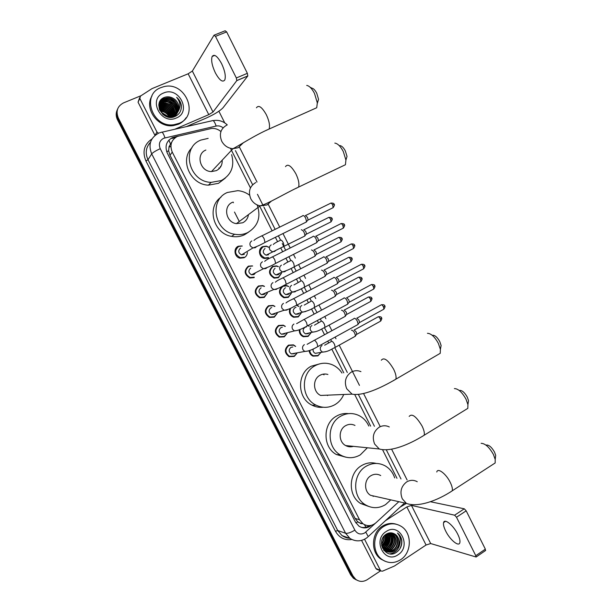 <?xml version="1.0" encoding="UTF-8"?>
<svg xmlns="http://www.w3.org/2000/svg" width="612" height="612" viewBox="0 0 612 612"><rect width="100%" height="100%" fill="white"/><g stroke="black" fill="none" stroke-linecap="round" stroke-linejoin="round"><path stroke-width="0.92" d="M268.431 258.027L264.499 258.478C258.93 257.491 257.591 248.816 262.663 246.621L266.404 246.139L268.867 247.225M281.535 273.197L278.391 277.718L274.222 278.139C268.546 274.719 268.018 270.787 272.646 266.35L276.624 265.899L278.399 266.633M283.83 285.552L286.798 285.605L288.711 286.515M291.373 293.232L288.328 297.348L283.945 297.738C278.934 294.854 278.154 291.167 281.604 286.668M296.782 305.204L298.985 306.367M301.165 313.168L298.228 316.917L293.653 317.268C289.966 315.486 288.688 312.602 289.82 308.609M308.219 325.416L309.213 326.196M310.904 333.005L308.096 336.424L303.353 336.738C300.454 335.391 299.107 333.081 299.299 329.799M320.612 352.749L317.934 355.87L313.03 356.146C310.766 355.098 309.473 353.285 309.144 350.699M254.187 277.618L249.849 278.016C244.157 274.52 243.668 270.565 248.365 266.143L252.19 265.891M267.398 293.087L264.246 297.424L259.679 297.776C254.24 294.227 253.827 290.295 258.44 285.988L262.816 285.597L264.491 286.37M277.305 313.245L274.275 317.161L269.502 317.475C264.292 313.872 263.956 309.97 268.484 305.77L273.074 305.419L274.933 306.405M287.166 333.303L284.266 336.845L279.317 337.105C274.321 333.471 274.046 329.6 278.498 325.485L283.28 325.171L285.322 326.418M247.386 252.465C247.248 254.875 246.146 256.635 244.096 257.744L240.003 258.188C234.388 257.109 233.126 248.434 238.252 246.238L241.855 245.955M296.988 353.254L294.234 356.459L289.116 356.681C284.32 353.017 284.106 349.169 288.482 345.137L293.431 344.862L295.657 346.407M220.924 131.557C218.178 129.247 215.087 128.199 211.668 128.421L177.381 136.407C171.215 139.896 169.509 145.136 172.255 152.12L359.519 519.741L363.092 523.872C367.537 526.549 371.828 526.175 375.967 522.763L398.833 501.687M171.788 141.999L169.088 146.551L168.621 150.843L166.709 151.715M168.621 150.843L169.088 146.551M361.264 523.803L357.63 521.715L361.264 523.803M168.721 151.034L170.006 155.264L355.098 518.433L357.63 521.715M396.966 478.293L382.814 450.241M370.642 426.12L354.685 394.488M343.776 372.861L331.826 349.177M328.652 342.888L327.764 341.129M324.536 334.726L321.69 329.088M318.515 322.792L317.353 320.497M314.124 314.094L311.516 308.922M308.341 302.619L306.91 299.796M303.682 293.393L301.311 288.703M298.128 282.384L296.438 279.034M293.194 272.608L291.075 268.408M287.885 262.081L285.926 258.203M282.675 251.762L280.809 248.059M277.603 241.702L275.385 237.303M272.118 230.831L259.442 205.701M250.453 187.899L230.487 148.318M178.406 136.025L172.446 137.593C166.319 141.051 164.62 146.245 167.344 153.176L355.411 522.059L358.907 526.121C363.191 528.745 367.376 528.462 371.469 525.287M181.114 104.797L181.313 105.241L181.114 104.797M380.565 570.835L367.261 579.663C363.245 582.073 359.397 581.958 355.71 579.319L352.902 575.854L118.345 118.032C115.668 111.246 117.382 106.205 123.502 102.9L141.12 95.663M218.882 111.231L224.749 122.882M355.977 579.725L353.461 578.279L350.661 574.836L117.519 119.883L117.932 118.965C116.257 115.5 116.173 112.141 117.68 108.875C116.173 112.141 116.257 115.5 117.932 118.965L351.778 575.341L117.932 118.965L118.345 118.032M357.102 580.245L354.585 578.799L351.778 575.341L354.585 578.799L357.102 580.245M369.342 525.639C366.741 527.391 363.972 527.927 361.042 527.253M171.85 138.473L175.537 137.432M117.519 119.883C115.852 116.441 115.767 113.09 117.267 109.831M327.519 395.597L327.298 395.168M239.223 221.376L234.495 212.05M221.59 63.625C217.421 56.128 214.269 53.741 212.142 56.465C210.956 60.259 212.035 65.721 215.355 72.851C219.494 80.325 222.646 82.697 224.803 79.958C225.981 76.232 224.902 70.793 221.59 63.625M154.997 135.397L156.955 132.039L139.857 98.494L138.052 102.189L139.635 97.721M154.951 135.329L138.052 102.189M186.369 126.623L206.213 118.07C214.445 114.345 220.06 110.894 223.074 107.712L247.783 75.995L236.775 80.631L213.014 112.034L208.776 114.643L174.795 129.262M214.376 35.06L225.155 30.761L226.654 31.901L215.485 36.36L214.009 35.205L192.352 71.069L188.152 73.792L152.044 88.602L140.416 96.115L139.857 98.494M236.775 80.631L236.339 77.961L247.37 73.325L226.654 31.901M247.37 73.325L247.783 75.995M236.339 77.961L215.485 36.36M156.955 132.039L158.569 133.202M179.01 123.349L174.122 124.672C152.763 128.512 140.668 94.761 160.88 87.631L163.366 86.812C185.13 80.386 200.063 115.408 179.01 123.349M186.109 117.718C184.227 120.648 181.657 122.828 178.406 124.251L173.533 125.575C158.148 128.313 143.851 108.829 151.967 95.992M181.305 105.188C180.724 102.059 179.155 99.442 176.623 97.323C180.578 102.204 180.976 107.108 177.794 112.042C180.089 106.855 178.75 102.403 173.793 98.7C170.794 96.773 167.734 96.321 164.605 97.346C151.868 101.691 162.723 122.209 174.803 116.601C179.568 114.383 181.733 110.573 181.305 105.188M163.603 93.001C178.934 85.971 192.091 111.996 176.294 118.001C160.994 125.299 147.546 98.899 163.603 93.001M177.097 113.075C180.953 106.304 173.357 96.52 165.638 98.417L164.123 98.861C159.441 101.294 158.011 105.149 159.824 110.428M171.743 117.305L172.944 116.877C183.348 112.868 176.577 95.472 165.814 98.104L164.299 98.555C154.323 101.997 160.604 118.743 171.521 116.372L173.678 115.714C172.569 108.638 168.507 105.279 161.522 105.624L159.158 106.488M176.646 113.603C179.806 106.863 172.339 97.821 164.934 99.641L163.427 100.085L159.824 102.9L158.783 105.149M176.761 113.472C180.089 106.725 172.592 97.492 165.11 99.335L163.603 99.787L159.893 102.74M176.149 114.1C178.635 107.437 171.329 99.113 164.245 100.858L159.579 103.558M176.279 113.977C178.934 107.291 171.582 98.792 164.414 100.552L162.914 101.003M175.613 114.559C177.457 107.995 170.327 100.406 163.557 102.066L159.38 104.247M175.751 114.444C177.755 107.857 170.572 100.085 163.725 101.76L159.426 104.071M175.024 114.98C174.818 107.085 170.763 103.176 162.869 103.26L159.242 104.966M175.177 114.88C175.086 106.886 171.046 102.908 163.037 102.961L159.273 104.782M174.389 115.37C173.701 107.865 169.639 104.224 162.195 104.445L159.166 105.708M174.55 115.278C173.984 107.666 169.922 103.964 162.364 104.155L159.181 105.516M173.877 115.63C172.852 108.446 168.79 105.012 161.683 105.333L159.151 106.289M172.936 116.005C171.406 109.418 167.382 106.343 160.849 106.794L159.212 107.307M173.135 115.936C171.697 109.219 167.665 106.075 161.017 106.503L159.189 107.1M172.102 116.249C170.22 110.198 166.25 107.429 160.191 107.957L159.357 108.171M172.316 116.188C170.519 109.999 166.533 107.161 160.352 107.666L159.311 107.949M171.176 116.425C169.011 111.001 165.156 108.561 159.602 109.097M171.414 116.387C169.302 110.78 165.401 108.255 159.694 108.821L159.525 108.86M159.288 108.913L159.694 108.821M170.121 116.51C168.017 112.187 164.636 110.045 159.977 110.099M170.396 116.502C168.269 111.889 164.758 109.67 159.87 109.839M168.874 116.479C166.946 113.319 164.177 111.568 160.558 111.216M169.21 116.502C167.221 113.036 164.284 111.177 160.39 110.925M167.252 116.204L161.522 112.577M167.711 116.303L161.224 112.203M165.148 115.431L163.144 114.161M162.677 114.215C165.179 116.288 168.063 117.106 171.337 116.655L173.494 116.005C180.41 113.335 180.441 102.602 173.793 98.7M159.724 103.045L158.806 104.836M159.464 103.696L159.143 104.109M159.304 104.201L158.952 104.598M173.678 115.714L177.794 112.042M159.877 109.043L163.909 110.29M167.757 112.593L170.947 115.745M171.406 116.349L172.003 117.229M165.89 102.839L159.655 103.336M159.587 103.359L159.013 103.612M166.487 101.63L165.018 101.6M167.091 100.414L162.624 100.452L159.801 101.5M163.312 99.243L160.642 100.2M164.001 98.019L162.448 98.478M169.654 107.704L167.803 106.526M170.664 106.786L168.139 105.188M171.605 105.815L168.552 103.879M164.399 102.793L159.602 103.474M159.403 103.55L158.982 103.734M172.515 104.813L169.011 102.587M173.403 103.788L169.501 101.301M165.645 100.391L162.54 100.605L159.724 101.646M163.228 99.396L160.505 100.376M175.162 101.676L170.541 98.731M163.917 98.172L162.111 98.731M181.328 108.079C181.512 103.902 179.943 100.314 176.623 97.323M310.07 87.202L311.745 88.097C313.451 88.403 315.119 90.117 316.756 93.246L318.546 99.297L317.345 103.313M313.436 109.211L316.725 107.735L317.314 102.908L314.514 93.452C311.952 88.556 309.351 85.871 306.711 85.405M205.877 150.039C195.442 154.025 200.04 171.689 211.484 171.567L216.311 170.633C220.458 168.484 222.416 165.003 222.187 160.176M231.627 154.622C234.74 166.257 231.305 174.894 221.33 180.54L211.148 182.368C188.917 182.001 180.571 147.699 200.835 140.087L208.157 138.373M225.323 178.1L218.484 183.332L208.417 185.145C190.332 184.793 179.293 159.648 192.038 147.691M218.958 167.864L218.989 168.851M220.404 166.349L220.504 167.068M339.912 145.587C341.771 145.84 343.592 147.645 345.375 151.019L347.035 156.442L345.918 160.053L343.317 151.577C340.524 146.299 337.686 143.476 334.818 143.109M342.139 166.303L345.436 164.727L345.918 160.053M232.376 202.35C222.845 206.236 225.889 222.431 236.393 223.64L242.719 222.768C245.993 221.077 247.906 218.354 248.457 214.621M257.201 204.936C261.225 217.061 258.057 226.279 247.692 232.591C243.599 234.541 239.238 235.092 234.618 234.243C214.261 231.359 208.853 199.917 227.373 192.482L237.838 190.653C242.123 191.043 246.039 192.558 249.589 195.197M248.533 232.162L244.54 234.74C240.493 236.668 236.178 237.211 231.604 236.377C213.489 233.776 206.259 207.055 221.001 197.186M233.463 202.756L233.103 202.037M432.799 335.223C435.155 335.315 437.496 337.464 439.814 341.672L441.114 345.497L440.495 348.825M437.282 355.037L440.235 353.315L440.395 349.36L438.36 343.378C434.727 336.791 431.085 333.433 427.436 333.303M327.91 374.483C325.163 373.649 322.524 373.924 319.984 375.294C312.434 379.096 312.847 392.04 320.657 395.444L352.076 394.143C362.901 396.232 380.947 387.977 395.88 379.172L393.294 380.733M343.714 394.587C341.802 398.963 338.857 402.336 334.879 404.693C328.705 408.051 322.417 408.196 316.014 405.129C300.913 398.198 300.408 373.014 315.126 365.701C320.688 362.755 326.395 362.434 332.232 364.737C336.263 366.458 339.515 369.235 341.978 373.045M323.136 407.248C319.28 407.653 315.585 406.965 312.051 405.182C297.118 398.328 296.636 373.45 311.194 366.221L320.022 363.773M323.167 374.154L324.031 374.881M459.826 390.364C462.328 390.448 464.814 392.713 467.308 397.165L468.517 400.646L468.058 403.721M465.059 410.063L467.828 408.357L467.92 404.631L466.023 399.2C462.121 392.231 458.243 388.689 454.395 388.582M354.983 425.432C351.801 423.894 348.649 423.994 345.528 425.723C338.36 429.54 338.413 441.895 345.642 445.567C348.144 446.921 350.737 447.181 353.43 446.355M367.376 447.777L360.3 454.877C353.751 458.579 347.172 458.633 340.547 455.045C326.571 447.617 326.732 423.565 340.708 416.206C346.706 412.909 352.764 412.679 358.892 415.51C363.344 417.774 366.642 421.278 368.807 426.044M345.612 457.133L336.309 454.494C322.486 447.15 322.654 423.389 336.485 416.122C340.272 413.957 344.281 413.131 348.511 413.636M348.786 445.888L348.037 446.531M350.775 446.087L350.072 446.829M486.624 444.985C489.248 445.069 491.887 447.464 494.542 452.153L495.674 455.328L495.353 458.151M492.606 464.63L495.169 462.963L495.2 459.467L493.433 454.509C489.271 447.158 485.155 443.432 481.108 443.317M380.71 475.547C377.436 473.78 374.154 473.841 370.864 475.731C364.025 479.578 363.811 491.451 370.543 495.307L376.747 496.707M390.785 499.866L385.514 504.648C378.667 508.671 371.867 508.656 365.112 504.617C352.084 496.86 352.734 473.719 366.083 466.29C372.425 462.68 378.759 462.519 385.078 465.816C389.699 468.494 392.904 472.525 394.694 477.911M368.485 506.369L360.598 503.477C347.708 495.804 348.358 472.946 361.577 465.61C366.251 462.856 371.14 462.129 376.219 463.437M373.649 496.011L373.121 496.447M244.333 254.317L241.572 254.852C238.19 252.932 237.854 250.683 240.554 248.105M244.119 257.262L240.287 257.675C234.694 254.47 234.151 250.729 238.642 246.468L242.291 246.032M302.818 215.569C303.644 215.325 304.608 216.204 305.709 218.209L306.558 221.598L305.679 222.34M305.365 215.485L307.461 217.382L308.065 219.83L307.591 220.389M255.625 272.723L253.995 274.566L251.563 274.788C248.334 272.83 248.051 270.596 250.706 268.087M254.225 277.152L250.155 277.527C244.815 274.245 244.349 270.535 248.755 266.388L252.649 265.983M313.046 236.362L313.183 236.247C314.033 236.056 315.012 236.959 316.106 238.955L316.94 242.245L316.075 242.979M315.723 236.14L317.835 238.091L318.431 240.462L317.965 241.021M250.117 277.542L249.91 278.032M265.554 292.98L264.093 294.456L261.538 294.663C258.455 292.666 258.21 290.448 260.819 288L261.148 287.854M267.192 293.171L264.292 296.973L260.008 297.31C254.906 293.974 254.516 290.287 258.845 286.248L262.953 285.88L264.285 286.462M323.343 256.986L323.518 256.856C324.391 256.711 325.377 257.637 326.471 259.633L327.29 262.816L326.433 263.558M326.043 256.734L328.177 258.731L328.759 261.033L328.3 261.584M275.408 313.16L274.168 314.293L271.498 314.469C268.538 312.449 268.339 310.238 270.902 307.851L271.743 307.553M277.098 313.313L274.329 316.733L269.854 317.024C264.965 313.65 264.644 309.986 268.897 306.038L273.204 305.709L274.727 306.482M333.609 277.55L333.823 277.404C334.71 277.297 335.705 278.246 336.807 280.242L337.602 283.325L336.761 284.067M336.325 277.251L338.49 279.302L339.056 281.528L338.612 282.086M285.192 333.249L284.205 334.053L281.428 334.213C278.59 332.171 278.429 329.975 280.946 327.642L282.308 327.259M286.967 333.356L284.328 336.432L279.692 336.677C274.995 333.272 274.742 329.638 278.919 325.768L283.402 325.477L285.123 326.479M343.845 298.036L344.082 297.876C345 297.822 346.002 298.786 347.103 300.783L347.884 303.774L347.05 304.508M346.576 297.707L348.756 299.803L349.322 301.961L348.878 302.512M294.915 353.239L294.211 353.759L291.343 353.889C288.619 351.831 288.489 349.659 290.96 347.364L292.827 346.981M296.789 353.292L294.303 356.062L289.507 356.276C285.001 352.841 284.802 349.23 288.902 345.436L293.553 345.183L295.458 346.446M354.042 318.447L354.317 318.278C355.251 318.271 356.268 319.265 357.362 321.254L358.127 324.153L357.309 324.888M356.796 318.095L358.999 320.237L359.496 322.57L383.326 309.481M268.523 254.791L266.098 255.173C262.732 253.292 262.38 251.058 265.042 248.472M301.311 229.752C303.269 230.326 304.493 232.292 304.967 235.674L304.149 236.362M268.477 257.545L264.789 257.973C259.22 254.829 258.647 251.127 263.061 246.85L266.58 246.399L268.729 247.302M303.804 229.653L305.847 231.55L306.444 233.922L306 234.442M279.776 273.159L278.307 274.696L275.974 274.933C272.745 273.013 272.447 270.795 275.056 268.27M311.454 249.964C313.421 250.576 314.644 252.534 315.126 255.847L314.316 256.535M281.352 273.281L278.445 277.259L274.543 277.657C269.211 274.444 268.714 270.756 273.051 266.595L276.792 266.174L278.215 266.717M313.941 249.841L315.999 251.792L316.588 254.087L316.152 254.607M289.568 293.194L288.275 294.41L285.827 294.632C282.736 292.681 282.476 290.471 285.039 288.015L285.575 287.793M321.499 270.137L321.568 270.106C323.541 270.764 324.773 272.715 325.247 275.951L324.452 276.647M291.19 293.301L288.39 296.904L284.282 297.271C279.171 294.005 278.743 290.34 283.012 286.278L286.959 285.888L288.527 286.592M324.039 269.969L326.12 271.957L326.693 274.184L326.272 274.704M299.299 313.145L298.22 314.071L295.657 314.27C292.689 312.288 292.467 310.093 294.992 307.691L296.001 307.354M331.52 290.249L331.65 290.18C333.632 290.891 334.863 292.827 335.345 296.001L334.557 296.69M300.982 313.222L298.296 316.496L294.012 316.817C290.356 314.989 289.224 312.128 290.616 308.249M334.106 290.027L336.21 292.062L336.776 294.219L336.355 294.739M296.636 305.419L298.801 306.428M308.968 333.012L308.134 333.662L305.472 333.838C302.619 331.842 302.435 329.661 304.914 327.305L306.39 326.923M341.504 310.292L341.695 310.185C343.684 310.942 344.916 312.877 345.405 315.983L344.632 316.672M310.728 333.05L308.173 336.019L303.728 336.309C300.905 334.978 299.651 332.721 299.957 329.524M344.135 310.016L346.262 312.097L346.813 314.193L346.407 314.706M308.02 325.523L309.029 326.242M318.592 352.787L315.264 353.353C313.512 352.458 312.816 351.013 313.153 349.016M351.464 330.266L351.709 330.128C353.705 330.931 354.945 332.859 355.434 335.904L354.677 336.592M320.527 352.963L318.018 355.48L313.428 355.733C311.24 354.723 310.024 352.971 309.764 350.477M354.141 329.937L356.283 332.071L356.781 334.32L380.151 321.384M457.761 534.268C453.454 525.364 444.488 518.096 443.585 522.594C443.142 524.476 443.838 527.292 445.681 531.048C449.874 539.746 458.878 547.25 459.849 542.676C460.285 540.809 459.589 538.009 457.761 534.268M377.153 569.428L375.921 568.525L380.412 570.369L364.545 539.241M375.921 568.525L361.585 540.427M400.118 507.118L406.406 503.401M430.343 501.71L464.279 508.809L466.183 510.829L456.506 517.239L454.609 515.197L411.44 505.382L406.842 506.935L385.438 520.697M380.412 570.369L380.924 570.988L382.515 571.164L394.411 566.031L426.067 545.009L430.695 543.548L476.105 557.012L475.784 555.704L485.347 549.148L466.183 510.829M485.347 549.148L485.331 550.678M475.784 555.704L456.506 517.239M400.546 559.75C394.281 563.56 388.138 563.499 382.133 559.567C371.538 552.544 372.494 533.09 383.67 526.504C389.584 522.992 395.39 522.923 401.105 526.289C412.258 532.792 411.975 552.758 400.546 559.75M385.193 561.303L380.916 559.1C370.352 552.101 371.308 532.708 382.454 526.144C386.891 523.405 391.481 522.763 396.232 524.216M394.449 533.863C391.772 532.432 389.079 532.501 386.348 534.069C375.24 540.587 385.43 559.804 396.125 552.514C400.347 549.63 402.229 545.544 401.763 540.251C401.174 537.191 399.735 534.789 397.433 533.037C400.906 537.053 401.189 541.605 398.297 546.707C400.141 541.566 399.101 537.428 395.176 534.291L394.449 533.863L395.153 534.284C400.485 537.55 400.057 547.357 394.235 550.723C391.053 552.537 387.954 552.491 384.933 550.586L382.355 547.855M386.21 531.499C399.659 522.082 411.922 546.325 398.022 554.77C384.604 564.448 372.088 539.891 386.21 531.499M386.325 551.328L392.69 550.18C398.496 546.83 398.917 537.061 393.6 533.809L391.825 532.93L393.608 533.809M383.617 550.058L383.793 550.18C386.807 552.078 389.898 552.123 393.08 550.318C398.886 546.96 399.307 537.183 393.99 533.924M385.614 550.922L391.152 549.645C396.997 544.16 397.303 538.721 392.062 533.335L391.252 532.861M384.022 550.563C386.654 551.481 389.163 551.221 391.535 549.783C397.387 544.29 397.685 538.843 392.445 533.45L391.42 532.876M384.933 550.44L389.63 549.117C395.451 543.655 395.757 538.231 390.54 532.868L390.487 532.83M385.101 550.571L390.012 549.247C395.842 543.777 396.14 538.353 390.915 532.983L390.685 532.83M384.275 549.882L388.115 548.589C393.677 543.601 394.197 538.369 389.676 532.891M384.435 550.035L388.498 548.719C394.128 543.609 394.587 538.323 389.882 532.868M383.655 549.239L386.616 548.069C391.879 543.555 392.613 538.552 388.827 533.044M383.808 549.408L386.991 548.199C392.33 543.571 393.011 538.506 389.041 532.991M383.066 548.49L385.124 547.549C390.058 543.487 390.999 538.744 387.947 533.304M383.211 548.689L385.499 547.679C390.517 543.51 391.405 538.69 388.169 533.228M382.523 547.625L383.647 547.029C388.23 543.402 389.354 538.958 387.021 533.695M382.653 547.855L384.015 547.159C388.689 543.425 389.767 538.904 387.258 533.587M382.026 546.615L382.179 546.516C386.371 543.326 387.664 539.241 386.05 534.261M382.14 546.883L382.546 546.646C386.838 543.341 388.092 539.164 386.302 534.1M381.62 545.369C384.741 542.515 385.874 539.08 385.009 535.072M381.697 545.72C385.132 542.768 386.325 539.141 385.277 534.842M381.444 543.624C383.219 541.413 384.007 538.981 383.831 536.326M381.467 544.129C383.594 541.704 384.481 538.973 384.145 535.951M381.597 541.429L382.661 538.162M381.674 545.636L385.315 550.723C388.337 552.628 391.443 552.674 394.625 550.861L398.297 546.707M383.908 550.433L384.887 550.555M383.9 545.131C386.004 542.377 386.906 539.386 386.616 536.15M385.315 545.697C387.48 542.898 388.398 539.845 388.077 536.533M386.738 546.271C388.964 543.418 389.905 540.304 389.553 536.931M389.622 547.419C391.971 544.481 392.942 541.245 392.537 537.726M382.691 546.172C385.874 542.836 387.044 538.996 386.21 534.659M384.114 546.723C387.35 543.349 388.536 539.47 387.664 535.072M385.545 547.266C388.834 543.869 390.028 539.937 389.133 535.477M388.436 548.383C391.833 544.917 393.057 540.893 392.108 536.319M390.096 553.845C395.956 552.613 399.299 548.773 400.126 542.331M399.827 548.91C402.918 542.653 402.122 537.359 397.433 533.037M365.953 527.215L364.415 524.645M170.381 143.705L168.858 140.117M357.722 521.891L355.924 522.969M170.006 155.264L172.255 152.12M355.098 518.433L359.519 519.741M223.097 127.809C220.97 126.133 218.652 125.552 216.158 126.049L163.672 138.266C159.564 140.584 158.416 144.057 160.245 148.685L354.868 530.145C357.385 534.062 360.675 534.987 364.744 532.914L375.462 523.199M367.598 537.191L366.313 538.185C360.935 541.628 355.488 541.712 349.965 538.43L345.596 533.259L151.707 153.91C148.081 144.7 150.361 137.799 158.554 133.217M351.709 539.509C344.64 540.503 339.232 537.757 335.475 531.285L145.931 160.971L147.997 159.709L151.707 153.91C152.954 152.457 155.8 150.713 160.245 148.685M404.601 502.98L368.225 536.609L365.8 532.103M145.931 160.971C142.106 151.692 144.111 144.363 151.937 138.985M150.514 142.236C145.87 147.247 145.029 153.077 147.997 159.709L337.717 530.52L342.001 535.584L348.985 538.078M352.902 575.854L350.661 574.836M162.012 132.177L211.989 120.786C213.213 119.845 214.605 121.597 216.158 126.049M159.342 132.903L161.132 132.383C162.134 131.473 163.412 133.294 164.972 137.845M354.868 530.145C350.798 532.57 347.708 533.603 345.596 533.259L337.717 530.52L335.475 531.285M400.998 478.974L386.47 450.172M374.429 426.289L358.349 394.403M347.31 372.501L334.833 347.746M324.666 345.176L331.161 341.611L331.536 341.236L330.679 339.522M327.458 333.127L324.398 327.665M314.476 325.163L321.399 321.139L320.29 318.913M317.07 312.518L314.208 307.53M311.24 300.966L309.871 298.243M306.643 291.84L304.355 287.311M301.035 280.732L299.413 277.504M296.177 271.085L294.135 267.031M290.799 260.429L288.918 256.688M285.674 250.254L282.277 243.53M283.44 246.72L284.113 246.368L283.402 242.972C282.3 240.86 281.336 239.896 280.526 240.065L278.391 235.811M275.132 229.355L263.963 207.208M263.344 205.976L257.453 194.287M252.641 184.74L235.436 150.629M173.777 137.838L174.382 136.958M168.958 147.018L170.878 146.574M213.014 112.034L192.352 71.069M208.776 114.643L188.152 73.792M226.822 125.1C220.618 128.658 218.912 134.028 221.728 141.211C224.252 145.755 228.001 148.249 232.981 148.693L238.221 147.721L243.484 142.611M256.436 107.796C258.662 104.713 261.951 107.008 266.312 114.689C269.181 120.839 270.114 125.613 269.112 129.033L266.243 130.379M255.762 182.537C249.658 186.224 248.005 191.64 250.798 198.77C252.886 202.648 256.015 205.012 260.184 205.854L267.054 204.944L271.521 200.996M285.498 166.625C287.831 163.427 291.312 165.852 295.933 173.907C298.595 179.553 299.475 183.952 298.579 187.096L295.711 188.534M360.935 371.637C357.637 370.252 354.417 370.405 351.28 372.096C345.512 376.219 343.998 381.766 346.713 388.742L352.076 394.143M381.307 360.223C383.984 356.941 388.1 359.94 393.646 369.227C395.712 373.511 396.461 376.831 395.88 379.172L440.235 353.315M389.286 426.947C385.851 425.271 382.446 425.386 379.08 427.275C373.412 431.521 371.935 437.106 374.636 444.037L379.279 448.986C390.441 452.26 409.329 444.557 424.2 435.216L421.767 436.746M409.176 416.412C411.952 413.192 416.252 416.405 422.073 426.044C423.994 430.014 424.705 433.067 424.2 435.216L467.828 408.357M417.254 481.728C413.712 479.8 410.17 479.877 406.628 481.95C401.059 486.318 399.621 491.949 402.298 498.826L406.368 503.378C417.835 507.761 437.496 500.662 452.26 490.801L450.004 492.293M436.784 472.02C437.679 467.438 446.133 473.81 450.233 482.34C452.023 486.02 452.704 488.835 452.26 490.801L495.169 462.963M305.74 215.447L330.327 203.383C330.893 202.725 331.673 203.253 332.668 204.982L333.15 207.675L332.546 207.973M330.916 203.077C333.127 203.016 334.198 203.429 334.121 204.316L332.668 204.982M253.98 240.485C254.822 239.391 257.193 237.976 261.095 236.24C261.699 235.406 262.709 236.217 264.109 238.68L265.011 242.421L264.323 242.773M256.482 246.705L255.28 247.699L252.901 247.952L250.438 246.108C249.436 243.882 249.903 242.153 251.838 240.906M316.075 236.117L340.509 223.854C341.083 223.189 341.878 223.732 342.896 225.484L343.37 228.108L342.766 228.406M341.091 223.548C343.508 223.564 344.579 223.969 344.327 224.772L342.896 225.484M264.698 261.385C265.57 260.329 267.895 258.96 271.69 257.269C272.309 256.428 273.334 257.254 274.765 259.763L275.645 263.389L274.964 263.749M266.916 267.712L265.845 268.561L263.321 268.79L261.033 267C260.031 264.789 260.49 263.053 262.418 261.791M326.364 256.719L350.653 244.257C351.234 243.591 352.045 244.15 353.086 245.925L353.552 248.464L352.956 248.778M354.486 245.16L353.086 245.925M275.369 282.216C276.272 281.199 278.567 279.868 282.254 278.223C282.882 277.374 283.93 278.223 285.383 280.77L286.248 284.297L285.567 284.649M277.312 288.642L276.379 289.354L273.717 289.56L271.59 287.831C270.588 285.62 271.047 283.884 272.96 282.606M336.623 277.244L360.766 264.591C361.355 263.925 362.182 264.491 363.237 266.297L363.704 268.767L363.107 269.073M361.34 264.285C363.574 264.155 364.668 264.56 364.614 265.493L363.237 266.297M286.003 302.978C286.967 301.984 289.224 300.691 292.773 299.1C293.416 298.251 294.479 299.123 295.971 301.701L296.812 305.128L296.139 305.487M287.655 309.504L286.875 310.07L284.098 310.253L282.109 308.586C281.115 306.382 281.566 304.638 283.471 303.345M346.851 297.707L370.841 284.863C371.446 284.19 372.287 284.771 373.366 286.6L373.817 288.994L373.236 289.308M374.705 285.735L373.366 286.6M296.591 323.672L303.261 319.908C303.919 319.059 304.998 319.946 306.52 322.57L307.339 325.89L306.681 326.257M297.952 330.296L294.448 330.885L292.597 329.271C291.603 327.076 292.054 325.324 293.944 324.023M357.033 318.095L380.886 305.059C381.498 304.386 382.355 304.975 383.456 306.841L383.9 309.167C385.055 307.201 385.346 306.122 384.78 305.939L383.456 306.841M384.772 305.923L384.78 305.939C384.81 304.975 383.701 304.569 381.452 304.738M307.132 344.304L313.719 340.639C314.377 339.79 315.486 340.7 317.031 343.363L317.835 346.583L317.184 346.95M308.203 351.013L304.784 351.441L303.047 349.888C302.06 347.7 302.504 345.948 304.378 344.625M304.149 229.63L328.246 217.665C328.789 217.038 329.554 217.574 330.534 219.264L331.015 221.865L330.449 222.148M328.797 217.375C330.985 217.314 332.041 217.711 331.964 218.583L330.534 219.264M275.622 250.606L274.551 251.471L272.309 251.731L269.884 249.925C268.913 247.776 269.364 246.093 271.223 244.884M314.254 249.826L338.207 237.67C338.765 237.043 339.545 237.586 340.54 239.307L341.014 241.839L340.448 242.123M338.757 237.387C340.968 237.303 342.032 237.701 341.947 238.581L340.54 239.307M290.792 260.437C291.633 260.314 292.597 261.301 293.699 263.405L294.403 266.702L293.729 267.054M285.72 270.971L284.771 271.697L282.392 271.942L280.128 270.19C279.164 268.048 279.6 266.358 281.451 265.134M324.329 269.953L348.144 257.614C348.71 256.979 349.498 257.537 350.515 259.281L350.982 261.745L350.424 262.035M348.687 257.323C351.089 257.315 352.16 257.713 351.892 258.509L350.515 259.281M301.028 280.74C301.892 280.663 302.871 281.673 303.965 283.769L304.654 286.967L303.988 287.326M295.772 291.258L294.953 291.863L292.452 292.085L290.34 290.386C289.377 288.244 289.813 286.554 291.649 285.314M334.374 290.019L358.043 277.488C358.617 276.853 359.42 277.427 360.46 279.194L360.912 281.589L360.361 281.88M358.578 277.198C360.797 277.075 361.876 277.466 361.814 278.376L360.46 279.194M311.233 300.974C312.112 300.943 313.107 301.976 314.201 304.065L314.537 307.53M305.778 311.485L302.496 312.158L300.515 310.521C299.551 308.387 299.987 306.688 301.815 305.434M344.38 310.016L367.911 297.302C368.493 296.667 369.311 297.248 370.367 299.046L370.818 301.364L370.275 301.662M371.691 298.166L370.367 299.046M321.399 321.139C322.302 321.155 323.304 322.21 324.398 324.299L325.056 327.305L324.697 327.672M315.738 331.643L312.518 332.171L310.659 330.579C309.695 328.453 310.123 326.754 311.944 325.485M354.348 329.945L377.749 317.047C378.338 316.412 379.172 317.008 380.243 318.829L380.687 321.086C381.819 319.15 382.11 318.102 381.551 317.926L380.243 318.829M381.544 317.903L381.551 317.926C381.597 316.97 380.503 316.58 378.277 316.748M331.536 341.236C332.461 341.305 333.471 342.383 334.565 344.464L335.208 347.379L334.565 347.746M325.661 351.732L322.509 352.114L320.764 350.584C319.808 348.457 320.237 346.759 322.034 345.474M430.695 543.548L411.44 505.382M426.067 545.009L406.842 506.935M454.609 515.197L464.279 508.809M286.798 285.605L286.408 285.758M273.074 305.419L272.669 305.564M283.28 325.171L282.828 325.301M293.431 344.862L292.918 344.969M358.647 522.518L363.092 523.872M355.71 579.319L353.461 578.279M349.965 538.43L342.001 535.584C344.984 537.397 347.356 538.246 349.123 538.124M407.133 480.015L391.588 449.154M380.197 426.549L363.551 393.493M359.466 385.392L339.27 345.29M335.988 338.788L335.131 337.082M331.918 330.694L329.172 325.247M325.882 318.722L324.765 316.503M321.552 310.123L319.036 305.136M315.738 298.587L314.369 295.871M311.148 289.476L308.876 284.955M305.564 278.391L303.942 275.163M300.714 268.76L298.679 264.713M295.359 258.126L293.477 254.393M290.241 247.967L282.974 233.547M279.73 227.106L268.24 204.286M257.025 182.039L239.422 147.087M227.282 124.917C223.357 121.237 218.759 119.776 213.504 120.526M168.981 146.926L170.878 146.482M214.758 55.401L212.142 56.465M236.829 80.539L247.845 75.903M174.122 124.672L173.533 125.575M318.546 99.297L317.314 102.908M211.484 171.567L232.981 148.693C238.588 145.939 254.538 135.397 269.112 129.033L316.725 107.735M211.148 182.368L208.417 185.145M236.393 223.64L260.184 205.854C268.308 203.674 283.853 194.027 298.579 187.096L345.436 164.727M234.618 234.243L231.604 236.377M441.114 345.497L440.395 349.36M316.014 405.129L312.051 405.182M468.517 400.646L467.92 404.631M345.642 445.567L379.279 448.986M340.547 455.045L336.309 454.494M495.674 455.328L495.2 459.467M370.543 495.307L406.368 503.378M365.112 504.617L360.598 503.477M241.572 254.852L252.901 247.952C257.063 246.506 261.102 244.662 265.011 242.421L306.467 221.949M240.287 257.675L239.621 258.08M334.121 204.316C334.833 204.423 334.512 205.54 333.15 207.675L308.004 220.083M261.791 235.903L302.55 215.906M308.065 219.83L306.558 221.598M251.563 274.788L263.321 268.79C267.834 267.421 271.942 265.623 275.645 263.389L316.855 242.589M250.155 277.527L249.444 277.886M344.327 224.772C345.023 224.856 344.701 225.973 343.37 228.108L318.37 240.715M272.386 256.918L312.893 236.607M318.431 240.462L316.94 242.245M351.234 243.951C353.453 243.844 354.539 244.249 354.486 245.167C355.174 245.228 354.861 246.33 353.552 248.464L328.698 261.278M261.538 294.663L273.717 289.56C279.477 288.497 281.642 286.37 286.248 284.297L327.206 263.16M260.008 297.31L259.251 297.623M282.935 277.871L323.197 257.231M328.759 261.033L327.29 262.816M271.498 314.469L284.098 310.253C290.233 309.351 292.169 307.209 296.812 305.128L337.526 283.662M269.854 317.024L269.05 317.291M364.614 265.493C365.295 265.539 364.989 266.625 363.704 268.767L339.002 281.772M293.454 298.74L333.471 277.787M339.056 281.528L337.602 283.325M371.415 284.542C373.856 284.496 374.957 284.901 374.712 285.75C375.286 285.949 374.988 287.028 373.817 288.994L349.261 302.206M281.428 334.213L294.448 330.885C297.631 330.687 301.923 329.026 307.339 325.89L347.807 304.103M279.692 336.677L278.835 336.891M303.935 319.548L343.707 298.274M349.322 301.961L347.884 303.774M291.343 353.889L304.784 351.441C308.134 351.357 312.487 349.743 317.835 346.583L358.058 324.475M289.507 356.276L288.604 356.429M314.377 340.272L353.904 318.691M359.55 322.333L358.127 324.153M273.281 244.494C274.176 243.438 276.509 242.069 280.281 240.386M266.098 255.173L304.883 235.995M264.789 257.973L264.07 258.371M331.964 218.583C332.66 218.683 332.339 219.777 331.015 221.865L306.382 234.159M306.444 233.922L304.967 235.674M283.647 264.759C284.534 263.757 286.829 262.426 290.524 260.773M275.974 274.933L282.392 271.942C286.668 270.68 290.669 268.928 294.403 266.702L315.042 256.16M274.543 277.657L273.786 278.001M341.947 238.581C342.628 238.657 342.315 239.743 341.014 241.839L316.526 254.317M316.588 254.087L315.126 255.847M293.959 284.955L300.737 281.084M285.827 294.632L292.452 292.085C296.958 290.93 301.028 289.224 304.654 286.967L325.171 276.272M284.282 297.271L283.478 297.57M351.892 258.509C352.566 258.57 352.26 259.649 350.982 261.745L326.64 274.413M326.693 274.184L325.247 275.951M304.24 305.09L310.911 301.326M295.657 314.27L302.496 312.158C307.216 311.125 311.347 309.458 314.866 307.163L335.269 296.307M294.012 316.817L293.163 317.077M361.814 278.376C362.472 278.414 362.174 279.485 360.912 281.589L336.715 294.448M336.776 294.219L335.345 296.001M368.447 297.011C370.681 296.866 371.759 297.264 371.698 298.182C372.348 298.205 372.058 299.268 370.818 301.364L346.767 314.415M305.472 333.838L312.518 332.171C318.623 331.482 320.573 329.355 325.056 327.305L345.336 316.289M303.728 336.309L302.833 336.516M346.813 314.193L345.405 315.983M315.264 353.353L322.509 352.114C328.965 351.579 330.694 349.429 335.208 347.379L355.365 336.202M313.428 355.733L312.487 355.886M356.827 334.098L355.434 335.904M445.567 521.286L443.585 522.594M476.105 557.012L485.66 550.456M380.924 570.988L376.426 569.129M382.133 559.567L380.916 559.1M392.453 533.457L392.062 533.335M390.923 532.983L390.54 532.868"/></g></svg>

